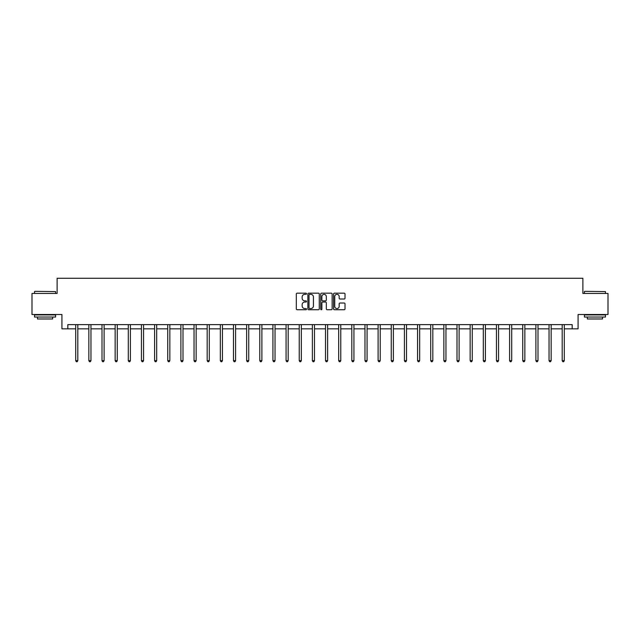 <?xml version="1.0" encoding="UTF-8"?>
<svg xmlns="http://www.w3.org/2000/svg" width="640" height="640" viewBox="0 0 640 640"><rect width="100%" height="100%" fill="white"/><g stroke="black" fill="none" stroke-linecap="round" stroke-linejoin="round"><path stroke-width="0.96" d="M306.512 293.752A0.576 0.576 0 0 0 305.936 293.176L297.144 293.176A0.824 0.824 0 0 0 296.32 294L296.32 308.896A0.824 0.824 0 0 0 297.144 309.72L305.936 309.72A0.576 0.576 0 0 0 306.512 309.144A0.576 0.576 0 0 0 305.936 308.56L304.8 308.56A2.648 2.648 0 0 1 302.152 305.92L302.152 304.672A2.648 2.648 0 0 1 304.8 302.032L305.936 302.032A0.576 0.576 0 0 0 306.512 301.448A0.576 0.576 0 0 0 305.936 300.872L304.8 300.872A2.648 2.648 0 0 1 302.152 298.224L302.152 296.984A2.648 2.648 0 0 1 304.8 294.336L305.936 294.336A0.576 0.576 0 0 0 306.512 293.752M344.176 299.008A0.824 0.824 0 0 0 345.008 298.184L345.008 294A0.824 0.824 0 0 0 344.176 293.176L334.416 293.176A0.824 0.824 0 0 0 333.592 294L333.592 308.896A0.824 0.824 0 0 0 334.416 309.72L344.176 309.72A0.824 0.824 0 0 0 345.008 308.896L345.008 303.848A0.824 0.824 0 0 0 344.176 303.024L340 303.024A0.824 0.824 0 0 0 339.176 303.848L339.176 306.352A2.216 2.216 0 0 1 336.96 308.56A2.216 2.216 0 0 1 334.744 306.352L334.744 296.544A2.216 2.216 0 0 1 336.96 294.336A2.216 2.216 0 0 1 339.176 296.544L339.176 298.184A0.824 0.824 0 0 0 340 299.008L344.176 299.008M67.824 328.84L67.824 324.624L572.176 324.624L572.176 328.84L578.08 328.84L578.08 314.512L608 314.512L608 293.44L582.88 293.44L582.88 278.272L57.12 278.272L57.12 293.44L32 293.44L32 314.512L61.92 314.512L61.92 328.84L75.704 328.84M319.28 294A0.824 0.824 0 0 0 318.448 293.176L308.688 293.176A0.824 0.824 0 0 0 307.856 294L307.856 308.896A0.824 0.824 0 0 0 308.688 309.72L318.448 309.72A0.824 0.824 0 0 0 319.28 308.896L319.28 294M321.552 293.176L331.312 293.176A0.824 0.824 0 0 1 332.144 294L332.144 308.896A0.824 0.824 0 0 1 331.312 309.72L327.136 309.72A0.824 0.824 0 0 1 326.312 308.896L326.312 302.856A0.824 0.824 0 0 0 325.48 302.032L322.712 302.032A0.824 0.824 0 0 0 321.88 302.856L321.88 309.144A0.576 0.576 0 0 1 321.304 309.72A0.576 0.576 0 0 1 320.72 309.144L320.72 294A0.824 0.824 0 0 1 321.552 293.176M77.808 328.84L88.848 328.84M90.96 328.84L102 328.84M104.104 328.84L115.144 328.84M117.256 328.84L128.296 328.84M130.4 328.84L141.44 328.84M143.552 328.84L154.592 328.84M156.696 328.84L167.744 328.84M169.848 328.84L180.888 328.84M182.992 328.84L194.04 328.84M196.144 328.84L207.184 328.84M209.296 328.84L220.336 328.84M222.44 328.84L233.48 328.84M235.592 328.84L246.632 328.84M248.736 328.84L259.776 328.84M261.888 328.84L272.928 328.84M275.032 328.84L286.072 328.84M288.184 328.84L299.224 328.84M301.328 328.84L312.376 328.84M314.48 328.84L325.52 328.84M327.624 328.84L338.672 328.84M340.776 328.84L351.816 328.84M353.928 328.84L364.968 328.84M367.072 328.84L378.112 328.84M380.224 328.84L391.264 328.84M393.368 328.84L404.408 328.84M406.52 328.84L417.56 328.84M419.664 328.84L430.704 328.84M432.816 328.84L443.856 328.84M445.96 328.84L457.008 328.84M459.112 328.84L470.152 328.84M472.256 328.84L483.304 328.84M485.408 328.84L496.448 328.84M498.56 328.84L509.6 328.84M511.704 328.84L522.744 328.84M524.856 328.84L535.896 328.84M538 328.84L549.04 328.84M551.152 328.84L562.192 328.84M564.296 328.84L572.176 328.84M309.6 294.336A0.576 0.576 0 0 0 309.016 294.912L309.016 307.984A0.576 0.576 0 0 0 309.6 308.56L310.8 308.56A2.648 2.648 0 0 0 313.44 305.92L313.44 296.984A2.648 2.648 0 0 0 310.8 294.336L309.6 294.336M326.312 296.592A2.216 2.216 0 0 0 324.096 294.376A2.216 2.216 0 0 0 321.88 296.592L321.88 300.04A0.824 0.824 0 0 0 322.712 300.872L325.48 300.872A0.824 0.824 0 0 0 326.312 300.04L326.312 296.592M77.92 324.624L77.872 324.752A0.84 0.84 0 0 0 77.808 325.064L77.808 360.632L75.704 360.632L75.704 325.064A0.84 0.84 0 0 0 75.64 324.752L75.592 324.624M77.808 360.632L77.176 361.728L76.336 361.728L75.704 360.632M34.784 291.336L55.6 291.584L34.784 291.336M45.064 317.04L34.528 317.04L34.528 314.936L55.6 314.936L55.6 317.04L45.064 317.04M52.648 317.04L52.648 318.984L37.48 318.984L37.48 317.04M584.656 291.336L605.472 291.584L584.656 291.336M594.936 317.04L584.4 317.04L584.4 314.936L605.472 314.936L605.472 317.04L594.936 317.04M602.52 317.04L602.52 318.984L587.352 318.984L587.352 317.04M91.064 324.624L91.016 324.752A0.84 0.84 0 0 0 90.96 325.064L90.96 360.632L88.848 360.632L88.848 325.064A0.84 0.84 0 0 0 88.792 324.752L88.736 324.624M90.96 360.632L90.328 361.728L89.48 361.728L88.848 360.632M104.216 324.624L104.168 324.752A0.84 0.84 0 0 0 104.104 325.064L104.104 360.632L102 360.632L102 325.064A0.84 0.84 0 0 0 101.936 324.752L101.888 324.624M104.104 360.632L103.472 361.728L102.632 361.728L102 360.632M117.368 324.624L117.312 324.752A0.84 0.84 0 0 0 117.256 325.064L117.256 360.632L115.144 360.632L115.144 325.064A0.84 0.84 0 0 0 115.088 324.752L115.032 324.624M117.256 360.632L116.624 361.728L115.776 361.728L115.144 360.632M130.512 324.624L130.464 324.752A0.84 0.84 0 0 0 130.4 325.064L130.4 360.632L128.296 360.632L128.296 325.064A0.84 0.84 0 0 0 128.232 324.752L128.184 324.624M130.4 360.632L129.768 361.728L128.928 361.728L128.296 360.632M143.664 324.624L143.608 324.752A0.84 0.84 0 0 0 143.552 325.064L143.552 360.632L141.44 360.632L141.44 325.064A0.84 0.84 0 0 0 141.384 324.752L141.336 324.624M143.552 360.632L142.92 361.728L142.072 361.728L141.44 360.632M156.808 324.624L156.76 324.752A0.84 0.84 0 0 0 156.696 325.064L156.696 360.632L154.592 360.632L154.592 325.064A0.84 0.84 0 0 0 154.528 324.752L154.48 324.624M156.696 360.632L156.064 361.728L155.224 361.728L154.592 360.632M169.96 324.624L169.912 324.752A0.84 0.84 0 0 0 169.848 325.064L169.848 360.632L167.744 360.632L167.744 325.064A0.84 0.84 0 0 0 167.68 324.752L167.632 324.624M169.848 360.632L169.216 361.728L168.376 361.728L167.744 360.632M183.104 324.624L183.056 324.752A0.84 0.84 0 0 0 182.992 325.064L182.992 360.632L180.888 360.632L180.888 325.064A0.84 0.84 0 0 0 180.824 324.752L180.776 324.624M182.992 360.632L182.36 361.728L181.52 361.728L180.888 360.632M196.256 324.624L196.208 324.752A0.84 0.84 0 0 0 196.144 325.064L196.144 360.632L194.04 360.632L194.04 325.064A0.84 0.84 0 0 0 193.976 324.752L193.928 324.624M196.144 360.632L195.512 361.728L194.672 361.728L194.04 360.632M209.4 324.624L209.352 324.752A0.84 0.84 0 0 0 209.296 325.064L209.296 360.632L207.184 360.632L207.184 325.064A0.84 0.84 0 0 0 207.128 324.752L207.072 324.624M209.296 360.632L208.664 361.728L207.816 361.728L207.184 360.632M222.552 324.624L222.504 324.752A0.84 0.84 0 0 0 222.44 325.064L222.44 360.632L220.336 360.632L220.336 325.064A0.84 0.84 0 0 0 220.272 324.752L220.224 324.624M222.44 360.632L221.808 361.728L220.968 361.728L220.336 360.632M235.696 324.624L235.648 324.752A0.84 0.84 0 0 0 235.592 325.064L235.592 360.632L233.48 360.632L233.48 325.064A0.84 0.84 0 0 0 233.424 324.752L233.368 324.624M235.592 360.632L234.96 361.728L234.112 361.728L233.48 360.632M248.848 324.624L248.8 324.752A0.84 0.84 0 0 0 248.736 325.064L248.736 360.632L246.632 360.632L246.632 325.064A0.84 0.84 0 0 0 246.568 324.752L246.52 324.624M248.736 360.632L248.104 361.728L247.264 361.728L246.632 360.632M262 324.624L261.944 324.752A0.84 0.84 0 0 0 261.888 325.064L261.888 360.632L259.776 360.632L259.776 325.064A0.84 0.84 0 0 0 259.72 324.752L259.672 324.624M261.888 360.632L261.256 361.728L260.408 361.728L259.776 360.632M275.144 324.624L275.096 324.752A0.84 0.84 0 0 0 275.032 325.064L275.032 360.632L272.928 360.632L272.928 325.064A0.84 0.84 0 0 0 272.864 324.752L272.816 324.624M275.032 360.632L274.4 361.728L273.56 361.728L272.928 360.632M288.296 324.624L288.24 324.752A0.84 0.84 0 0 0 288.184 325.064L288.184 360.632L286.072 360.632L286.072 325.064A0.84 0.84 0 0 0 286.016 324.752L285.968 324.624M288.184 360.632L287.552 361.728L286.704 361.728L286.072 360.632M301.44 324.624L301.392 324.752A0.84 0.84 0 0 0 301.328 325.064L301.328 360.632L299.224 360.632L299.224 325.064A0.84 0.84 0 0 0 299.16 324.752L299.112 324.624M301.328 360.632L300.696 361.728L299.856 361.728L299.224 360.632M314.592 324.624L314.544 324.752A0.84 0.84 0 0 0 314.48 325.064L314.48 360.632L312.376 360.632L312.376 325.064A0.84 0.84 0 0 0 312.312 324.752L312.264 324.624M314.48 360.632L313.848 361.728L313.008 361.728L312.376 360.632M327.736 324.624L327.688 324.752A0.84 0.84 0 0 0 327.624 325.064L327.624 360.632L325.52 360.632L325.52 325.064A0.84 0.84 0 0 0 325.456 324.752L325.408 324.624M327.624 360.632L326.992 361.728L326.152 361.728L325.52 360.632M340.888 324.624L340.84 324.752A0.84 0.84 0 0 0 340.776 325.064L340.776 360.632L338.672 360.632L338.672 325.064A0.84 0.84 0 0 0 338.608 324.752L338.56 324.624M340.776 360.632L340.144 361.728L339.304 361.728L338.672 360.632M354.032 324.624L353.984 324.752A0.84 0.84 0 0 0 353.928 325.064L353.928 360.632L351.816 360.632L351.816 325.064A0.84 0.84 0 0 0 351.76 324.752L351.704 324.624M353.928 360.632L353.296 361.728L352.448 361.728L351.816 360.632M367.184 324.624L367.136 324.752A0.84 0.84 0 0 0 367.072 325.064L367.072 360.632L364.968 360.632L364.968 325.064A0.84 0.84 0 0 0 364.904 324.752L364.856 324.624M367.072 360.632L366.44 361.728L365.6 361.728L364.968 360.632M380.328 324.624L380.28 324.752A0.84 0.84 0 0 0 380.224 325.064L380.224 360.632L378.112 360.632L378.112 325.064A0.84 0.84 0 0 0 378.056 324.752L378 324.624M380.224 360.632L379.592 361.728L378.744 361.728L378.112 360.632M393.48 324.624L393.432 324.752A0.84 0.84 0 0 0 393.368 325.064L393.368 360.632L391.264 360.632L391.264 325.064A0.84 0.84 0 0 0 391.2 324.752L391.152 324.624M393.368 360.632L392.736 361.728L391.896 361.728L391.264 360.632M406.632 324.624L406.576 324.752A0.84 0.84 0 0 0 406.52 325.064L406.52 360.632L404.408 360.632L404.408 325.064A0.84 0.84 0 0 0 404.352 324.752L404.304 324.624M406.52 360.632L405.888 361.728L405.04 361.728L404.408 360.632M419.776 324.624L419.728 324.752A0.84 0.84 0 0 0 419.664 325.064L419.664 360.632L417.56 360.632L417.56 325.064A0.84 0.84 0 0 0 417.496 324.752L417.448 324.624M419.664 360.632L419.032 361.728L418.192 361.728L417.56 360.632M432.928 324.624L432.872 324.752A0.84 0.84 0 0 0 432.816 325.064L432.816 360.632L430.704 360.632L430.704 325.064A0.84 0.84 0 0 0 430.648 324.752L430.6 324.624M432.816 360.632L432.184 361.728L431.336 361.728L430.704 360.632M446.072 324.624L446.024 324.752A0.84 0.84 0 0 0 445.96 325.064L445.96 360.632L443.856 360.632L443.856 325.064A0.84 0.84 0 0 0 443.792 324.752L443.744 324.624M445.96 360.632L445.328 361.728L444.488 361.728L443.856 360.632M459.224 324.624L459.176 324.752A0.84 0.84 0 0 0 459.112 325.064L459.112 360.632L457.008 360.632L457.008 325.064A0.84 0.84 0 0 0 456.944 324.752L456.896 324.624M459.112 360.632L458.48 361.728L457.64 361.728L457.008 360.632M472.368 324.624L472.32 324.752A0.84 0.84 0 0 0 472.256 325.064L472.256 360.632L470.152 360.632L470.152 325.064A0.84 0.84 0 0 0 470.088 324.752L470.04 324.624M472.256 360.632L471.624 361.728L470.784 361.728L470.152 360.632M485.52 324.624L485.472 324.752A0.84 0.84 0 0 0 485.408 325.064L485.408 360.632L483.304 360.632L483.304 325.064A0.84 0.84 0 0 0 483.24 324.752L483.192 324.624M485.408 360.632L484.776 361.728L483.936 361.728L483.304 360.632M498.664 324.624L498.616 324.752A0.84 0.84 0 0 0 498.56 325.064L498.56 360.632L496.448 360.632L496.448 325.064A0.84 0.84 0 0 0 496.392 324.752L496.336 324.624M498.56 360.632L497.928 361.728L497.08 361.728L496.448 360.632M511.816 324.624L511.768 324.752A0.84 0.84 0 0 0 511.704 325.064L511.704 360.632L509.6 360.632L509.6 325.064A0.84 0.84 0 0 0 509.536 324.752L509.488 324.624M511.704 360.632L511.072 361.728L510.232 361.728L509.6 360.632M524.968 324.624L524.912 324.752A0.84 0.84 0 0 0 524.856 325.064L524.856 360.632L522.744 360.632L522.744 325.064A0.84 0.84 0 0 0 522.688 324.752L522.632 324.624M524.856 360.632L524.224 361.728L523.376 361.728L522.744 360.632M538.112 324.624L538.064 324.752A0.84 0.84 0 0 0 538 325.064L538 360.632L535.896 360.632L535.896 325.064A0.84 0.84 0 0 0 535.832 324.752L535.784 324.624M538 360.632L537.368 361.728L536.528 361.728L535.896 360.632M551.264 324.624L551.208 324.752A0.84 0.84 0 0 0 551.152 325.064L551.152 360.632L549.04 360.632L549.04 325.064A0.84 0.84 0 0 0 548.984 324.752L548.936 324.624M551.152 360.632L550.52 361.728L549.672 361.728L549.04 360.632M564.408 324.624L564.36 324.752A0.84 0.84 0 0 0 564.296 325.064L564.296 360.632L562.192 360.632L562.192 325.064A0.84 0.84 0 0 0 562.128 324.752L562.08 324.624M564.296 360.632L563.664 361.728L562.824 361.728L562.192 360.632M34.528 293.44L34.528 291.584M39.336 314.936L39.336 314.512M50.792 314.936L50.792 314.512M55.6 293.44L55.6 291.584M584.4 293.44L584.4 291.584M589.208 314.936L589.208 314.512M600.664 314.936L600.664 314.512M605.472 293.44L605.472 291.584"/></g></svg>
